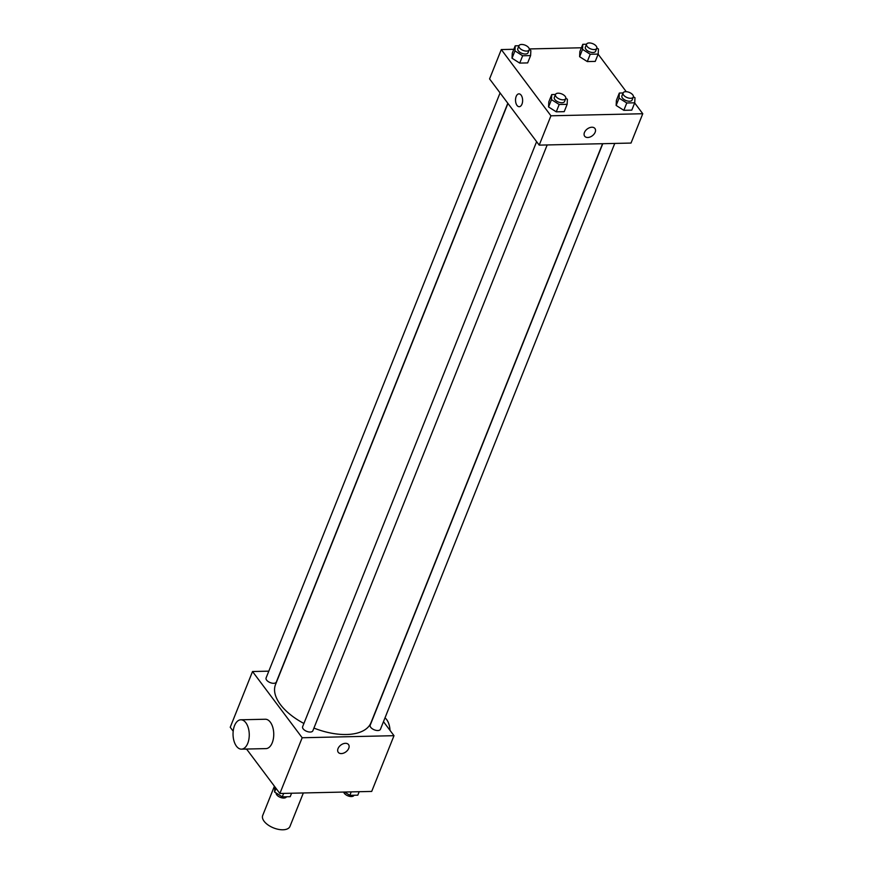 <?xml version="1.0" encoding="UTF-8"?>
<svg xmlns="http://www.w3.org/2000/svg" width="873" height="873" viewBox="0 0 873 873"><rect width="100%" height="100%" fill="white"/><g stroke="black" fill="none" stroke-linecap="round" stroke-linejoin="round"><path stroke-width="1.31" d="M274.417 786.191L262.686 815.502A14.688 7.486 21.8 0 0 264.083 821.231A14.688 7.486 21.8 0 0 278.367 829.35A14.688 7.486 21.8 0 0 289.967 826.415L303.346 792.957M383.476 721.655L393.996 735.688L371.702 791.429L279.873 793.492L246.557 749.045M233.189 731.214L230.232 727.264L252.526 671.523L268.808 671.162M393.996 735.688L302.178 737.75L279.873 793.492M338.037 748.576A6.427 4.245 -36.9 0 1 343.122 743.796A6.427 4.245 -36.9 0 1 348.534 744.593A6.427 4.245 -36.9 0 1 345.937 751.849A6.427 4.245 -36.9 0 1 338.255 752.308A6.427 4.245 -36.9 0 1 338.037 748.576M507.944 103.429L275.53 684.519A51.409 26.19 21.8 0 0 280.408 704.566A51.409 26.19 21.8 0 0 303.913 723.466M313.931 728.082A51.409 26.19 21.8 0 0 370.992 722.702L602.577 143.707M302.178 737.75L252.526 671.523M602.785 143.696L370.207 725.168A5.511 2.805 21.8 0 0 370.73 727.318A5.511 2.805 21.8 0 0 376.088 730.363A5.511 2.805 21.8 0 0 380.442 729.261L614.756 143.434M536.611 141.677L302.625 726.685A5.511 2.805 21.8 0 0 303.149 728.835A5.511 2.805 21.8 0 0 308.507 731.88A5.511 2.805 21.8 0 0 312.85 730.777L547.175 144.951M507.813 103.254L276.315 682.042A5.511 2.805 -158.2 0 1 270.161 682.599A5.511 2.805 -158.2 0 1 266.09 677.95L500.076 92.931M240.817 719.789L265.305 719.243A14.688 8.108 88.7 0 1 270.335 722.189A14.688 8.108 88.7 0 1 273.413 738.493A14.688 8.108 88.7 0 1 265.97 748.608L241.483 749.154A14.688 8.108 88.7 0 1 233.047 734.651A14.688 8.108 88.7 0 1 240.817 719.789A14.688 8.108 88.7 0 1 245.848 722.735A14.688 8.108 88.7 0 1 248.925 739.038A14.688 8.108 88.7 0 1 241.483 749.154M390.035 730.395A14.688 8.108 -91.3 0 0 384.993 717.868M348.534 744.593A6.427 4.245 -36.9 0 1 345.937 751.839A6.427 4.245 -36.9 0 1 338.244 752.308M634.671 102.938L642.768 113.73L631.026 143.063L539.208 145.125L489.567 78.908L501.298 49.565L513.815 49.292M642.768 113.73L550.939 115.793L539.208 145.125M584.452 132.478A6.427 4.245 -36.9 0 1 589.548 127.709A6.427 4.245 -36.9 0 1 594.95 128.506A6.427 4.245 -36.9 0 1 592.352 135.752A6.427 4.245 -36.9 0 1 584.67 136.221A6.427 4.245 -36.9 0 1 584.452 132.478M595.255 61.405L587.3 61.579L579.607 56.701L579.858 51.649L579.607 56.701L587.3 61.579L595.255 61.405L598.191 54.071L590.235 54.246L582.531 49.368L582.793 44.316L586.536 44.228M564.209 111.657L556.254 111.831L548.55 106.953L548.811 101.901L548.55 106.953L556.254 111.831L564.209 111.657L567.144 104.313L559.189 104.498L551.485 99.62L551.736 94.568L555.49 94.48M598.136 54.202L626.247 91.687M529.267 48.943L581.407 47.775M550.939 115.793L501.298 49.565M631.79 110.14L623.835 110.314L616.142 105.437L616.393 100.384L616.142 105.437L623.835 110.314L631.79 110.14L634.726 102.807L626.77 102.981L619.066 98.103L619.328 93.051L623.071 92.964M527.674 62.911L519.719 63.096L512.014 58.218L512.276 53.166L512.014 58.218L519.719 63.096L527.674 62.911L530.598 55.577L522.654 55.763L514.95 50.885L515.201 45.822L518.955 45.745A5.511 2.805 21.8 0 0 519.49 47.873A5.511 2.805 21.8 0 0 524.848 50.918A5.511 2.805 21.8 0 0 529.191 49.816A5.511 2.805 21.8 0 0 525.12 45.167A5.511 2.805 21.8 0 0 518.966 45.723L517.787 48.659A5.511 2.805 21.8 0 0 518.311 50.809A5.511 2.805 21.8 0 0 523.669 53.853A5.511 2.805 21.8 0 0 528.023 52.751L529.191 49.816M521.126 95.146A6.427 3.547 88.7 0 1 522.48 102.283A6.427 3.547 88.7 0 1 519.217 106.702A6.427 3.547 88.7 0 1 515.528 100.362A6.427 3.547 88.7 0 1 518.933 93.858A6.427 3.547 88.7 0 1 521.126 95.146M519.228 106.702A6.427 3.547 88.7 0 1 515.528 100.362A6.427 3.547 88.7 0 1 518.933 93.858M594.95 128.506A6.427 4.245 -36.9 0 1 592.352 135.752A6.427 4.245 -36.9 0 1 584.67 136.21M529.278 49.521L530.86 50.525L530.598 55.577M522.654 55.763L519.719 63.096M514.95 50.885L512.014 58.218M515.201 45.822L512.276 53.166M596.859 48.004L598.442 49.008L598.191 54.071M586.547 44.207L585.368 47.142A5.511 2.805 21.8 0 0 585.892 49.292A5.511 2.805 21.8 0 0 591.25 52.336A5.511 2.805 21.8 0 0 595.604 51.234L596.772 48.299A5.511 2.805 21.8 0 0 592.702 43.65A5.511 2.805 21.8 0 0 586.547 44.207A5.511 2.805 21.8 0 0 587.071 46.356A5.511 2.805 21.8 0 0 592.429 49.401A5.511 2.805 21.8 0 0 596.772 48.299M590.235 54.246L587.3 61.579M582.531 49.368L579.607 56.701M582.793 44.316L579.858 51.649M565.813 98.256L567.395 99.26L567.144 104.313M555.501 94.459L554.322 97.394A5.511 2.805 21.8 0 0 554.846 99.544A5.511 2.805 21.8 0 0 560.204 102.588A5.511 2.805 21.8 0 0 564.558 101.486L565.726 98.551A5.511 2.805 21.8 0 0 561.655 93.902A5.511 2.805 21.8 0 0 555.501 94.459A5.511 2.805 21.8 0 0 556.025 96.608A5.511 2.805 21.8 0 0 561.383 99.653A5.511 2.805 21.8 0 0 565.726 98.551M559.189 104.498L556.254 111.831M551.485 99.62L548.55 106.953M551.736 94.568L548.811 101.901M633.394 96.75L634.977 97.743L634.726 102.807M623.082 92.942L621.914 95.877A5.511 2.805 21.8 0 0 622.427 98.027A5.511 2.805 21.8 0 0 627.785 101.072A5.511 2.805 21.8 0 0 632.139 99.969L633.307 97.034A5.511 2.805 21.8 0 0 629.237 92.385A5.511 2.805 21.8 0 0 623.082 92.942A5.511 2.805 21.8 0 0 623.606 95.092A5.511 2.805 21.8 0 0 628.964 98.136A5.511 2.805 21.8 0 0 633.307 97.034M626.77 102.981L623.835 110.314M619.066 98.103L616.142 105.437M619.328 93.051L616.393 100.384M245.215 749.078A5.511 2.805 21.8 0 0 246.753 749.307M291.593 793.219L290.207 796.689L282.263 796.863L274.558 791.986L274.864 786.802M283.649 793.404L282.263 796.863M276.021 788.341L274.558 791.986M276.141 792.99A5.511 2.805 21.8 0 0 276.752 794.845A5.511 2.805 21.8 0 0 282.11 797.889A5.511 2.805 21.8 0 0 286.453 796.787L286.453 796.787M359.185 791.713L357.799 795.172L349.844 795.347L344.617 792.04M351.23 791.887L349.844 795.347M343.733 792.051A5.511 2.805 21.8 0 0 344.333 793.328A5.511 2.805 21.8 0 0 349.691 796.372A5.511 2.805 21.8 0 0 354.034 795.27L354.034 795.27"/></g></svg>
